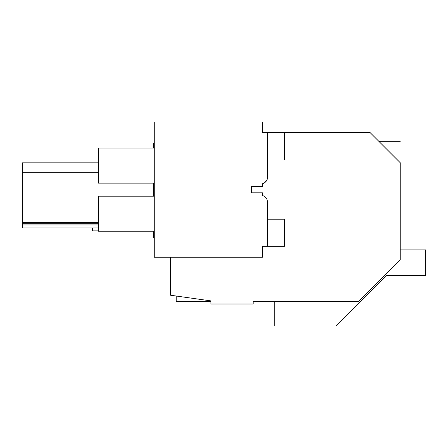 <?xml version="1.0" encoding="UTF-8"?>
<svg xmlns="http://www.w3.org/2000/svg" width="448" height="448" viewBox="0 0 448 448"><rect width="100%" height="100%" fill="white"/><g stroke="black" fill="none" stroke-linecap="round" stroke-linejoin="round"><path stroke-width="0.67" d="M400.243 249.906L425.6 249.906L425.6 275.268L386.837 275.268L336.118 325.982L274.294 325.982L274.294 301.47L253.165 301.47L358.518 301.47L400.243 259.75L400.243 162.725C400.243 134.658 400.243 134.658 400.243 162.725L369.93 132.412L284.435 132.412L284.435 160.054L267.534 160.054M154.263 237.418L153.418 237.418L153.418 231.246M153.418 196.19L153.418 183.131M153.418 148.07L153.418 143.427L154.263 143.276M253.165 301.47L253.165 304.007L210.896 304.007L210.896 300.894L170.324 295.193L170.324 257.264M381.349 143.83C377.989 140.47 377.989 140.47 381.349 143.83M399.75 162.232L391.334 153.815M98.476 222.415L22.4 222.415L22.4 162.826L98.476 162.826M98.476 224.952L22.4 224.952L22.4 222.415M98.476 223.681L22.4 223.681M98.476 172.29L22.4 172.29M267.534 177.173L267.534 161.745L267.534 177.173A6.765 6.765 0 0 1 266.756 180.32L264.404 182.879A6.765 6.765 0 0 1 262.461 183.725L262.461 186.452L262.461 183.725C265.636 182.694 267.327 180.51 267.534 177.173L267.534 132.412L262.461 132.412L262.461 122.018L154.263 122.018L154.263 257.264L262.461 257.264L262.461 246.271L267.534 246.271L267.534 202.104C267.327 198.772 265.636 196.588 262.461 195.558L262.461 192.83L262.461 195.558A6.765 6.765 0 0 1 264.404 196.403L266.756 198.957L264.404 196.403M251.474 186.452L262.461 186.452L251.474 186.452L251.474 192.83L262.461 192.83L251.474 192.83L251.474 186.452M22.4 224.952L22.4 227.909L98.476 227.909M267.534 217.532L267.534 202.104L267.534 217.532M154.263 183.131L98.476 183.131L98.476 148.07L154.263 148.07M154.263 196.19L98.476 196.19L98.476 231.246L154.263 231.246M266.756 180.32L264.404 182.879M176.243 296.022L176.243 301.47L210.896 301.47M98.476 230.888L92.557 230.888L92.557 227.909M267.534 219.223L284.435 219.223L284.435 246.271L267.534 246.271M284.435 132.412L267.534 132.412M378.806 141.288L400.243 141.288"/></g></svg>
